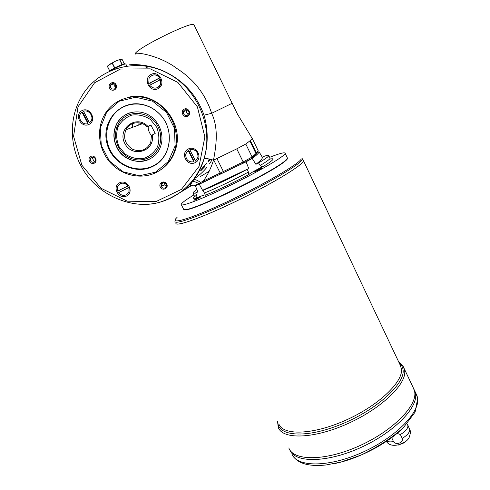 <?xml version="1.0" encoding="UTF-8"?>
<svg xmlns="http://www.w3.org/2000/svg" width="490" height="490" viewBox="0 0 490 490"><rect width="100%" height="100%" fill="white"/><g stroke="black" fill="none" stroke-linecap="round" stroke-linejoin="round"><path stroke-width="0.73" d="M198.634 184.411L194.75 185.882M194.058 185.875L198.738 183.615C195.939 181.827 193.728 181.233 192.117 181.821L193.532 179.708C198.113 173.681 201.561 166.925 203.877 159.428L204.061 158.834C208.256 144.55 208.244 129.997 204.03 115.168C196.349 94.117 182.249 79.147 161.718 70.26C141.298 62.003 126.016 65.415 129.752 64.772M187.878 187.364C186.414 188.405 187.676 186.653 191.651 182.096M126.549 128.643L126.634 129.507M184.54 111.212L184.062 110.495M132.527 123.627L132.502 127.351M114.574 88.984L114.93 88.512M209.91 159.152L208.397 161.535M204.875 166.257L200.796 170.636M164.101 185.722L161.026 185.686M160.996 185.269L163.758 185.3M200.545 170.128L206.725 162.962M207.944 161.198L209.322 159.017M397.078 433.356L400.379 434.544L402.223 438.372C403.827 442.623 395.798 445.545 393.482 441.6C390.555 442.09 388.301 441.925 386.72 441.116M393.482 441.6L391.688 437.595M405.99 441.368L398.186 445.122M406.976 423.838L407.95 425.669C407.98 428.53 405.457 431.488 400.379 434.544M261.819 167.996C261.415 168.633 254.347 172.039 254.561 171.488C254.408 171.09 262.034 167.366 261.85 167.929L261.819 167.996M196.876 189.557C194.438 191.21 193.14 192.325 192.993 192.901C192.895 193.403 193.789 193.403 195.657 192.907L197.856 191.964L195.332 185.741M199.357 184.105L198.818 184.356L199.283 184.228L202.56 190.31L203.062 190.31C213.726 186.114 232.634 177.129 247.193 169.301L248.418 172.088L248.357 174.844C250.935 172.823 256.135 169.889 263.951 166.043C262.499 166.747 261.219 166.569 260.11 165.516L258.579 162.937C265.335 158.925 268.722 156.475 268.728 155.593C268.636 155.097 267.24 155.275 264.539 156.138L262.371 157.339C262.658 158.429 260.496 160.757 255.896 164.315L252.215 158.435L246.066 161.835L199.283 184.228M248.357 174.844C232.315 183.303 217.983 190.096 205.365 195.228L203.062 190.31M195.657 192.907L196.79 195.614C197.029 197.047 196.496 198.064 195.185 198.671C200.967 196.025 204.355 194.769 205.347 194.898M257.458 152.188L258.157 150.822L255.982 153.584L256.086 154.246L252.203 157.694L252.099 157.021L243.156 161.945L243.726 162.845L223.961 172.394L223.367 171.506L220.194 173.031L220.868 173.877L204.067 181.839L203.381 181.006L220.194 173.031L213.769 160.065L213.475 160.206C211.166 167.8 207.803 174.734 203.381 181.006L200.655 182.494C197.568 180.326 195.283 179.352 193.801 179.585L193.532 179.708M251.591 158.533L243.726 162.845C247.775 161.039 250.604 159.324 252.203 157.694L251.591 158.533M223.991 172.4L243.757 162.852M204.122 181.839L220.917 173.877M201.261 183.205L199.295 184.111L198.738 183.615L200.655 182.494L201.219 183.199L194.285 185.937L190.126 185.226L193.801 179.585C198.279 173.589 201.635 166.87 203.883 159.428L203.742 159.501C195.314 187.131 168.817 205.561 141.169 204.367M258.922 151.484L259.014 151.704C259.235 152.69 256.968 154.938 252.215 158.435M247.193 169.301L202.56 190.31M248.675 168.352L246.066 161.835M255.168 154.307L255.492 155.061L256.435 153.125L250.329 140.501L249.851 140.918L255.982 153.584L252.099 157.021L245.79 144.023L236.762 148.862L243.156 161.945L223.367 171.506L216.941 158.527L236.762 148.862M258.579 162.937L255.896 164.315M287.238 158.54L284.917 161.235C273.549 171.819 197.164 209.304 186.286 209.702L184.228 209.622M287.226 157.67L287.122 158.723L285.064 160.793C273.641 171.414 196.753 209.144 185.845 209.555L183.548 209.083L181.374 204.802M269.671 157.315C279.655 153.37 284.812 152.035 285.143 153.309L284.855 153.97C282.54 157.621 257.575 172.094 229.945 185.52C202.297 198.971 180.724 207.166 181.196 204.465C181.49 203.05 185.716 199.865 193.887 194.922M196.668 199.258L193.911 200.281C193.758 199.896 201.2 196.196 201.023 196.747L196.668 199.258M151.067 125.33L147.165 126.849C140.912 120.301 129.538 121.906 125.912 129.77C122.966 137.904 125.183 144.397 132.551 149.254C140.691 152.353 146.749 150.099 150.73 142.492L151.477 135.344L155.189 133.458L150.865 124.938L147.919 126.426C136.404 114.054 116.804 128.723 124.815 143.447C132.165 158.423 155.373 151.379 152.243 134.94M151.533 135.718C149.242 133.041 148.115 129.954 148.158 126.457M147.919 126.426L147.165 126.849M158.056 126.69C150.491 110.158 125.771 108.817 118.213 124.35C111.916 135.638 117.171 151.631 128.852 157.474C140.428 163.55 155.287 157.872 159.483 145.512C161.535 139.191 161.057 132.919 158.056 126.69M137.812 159.973C148.243 160.12 155.465 155.299 159.483 145.512M140.263 123.033L140.079 124.57M189.783 149.621C195.228 149.083 197.972 151.612 198.015 157.198L195.51 161.069L189.783 149.621L190.132 149.499C195.443 149.168 198.095 151.722 198.083 157.149L195.584 161.02M193.893 161.859L188.166 150.418L185.747 153.995C185.588 159.722 188.307 162.343 193.893 161.859L193.581 160.218L194.818 159.685M193.581 160.218L189.25 151.563L190.432 150.908M112.167 69.923C117.018 67.001 125.495 63.363 125.814 64.055L125.85 64.129M183.934 111.444L183.658 111.034M132.906 123.48L132.857 127.222M132.57 127.327L132.612 123.59M126.285 129.084L126.34 129.611M135.001 54.849L135.35 53.349C140.526 52.308 162.135 57.061 177.276 68.759C194.187 79.686 205.641 94.539 211.643 113.319L204.03 115.168M135.356 53.349C139.448 46.722 192.839 20.69 193.948 24.745L194.077 25.021M232.009 103.353L211.643 113.313C218.644 128.117 216.353 145.12 213.475 160.206C208.856 158.693 205.72 158.233 204.061 158.834M139.001 122.806L138.768 125.054M188.166 150.418L189.25 151.563M160.689 79.515L160.487 84.537C157.278 89.064 153.652 89.315 149.603 85.285L160.775 79.503L160.573 84.519C159.679 86.399 158.252 87.575 156.286 88.041M151.343 84.384L150.553 82.755L148.727 83.545L149.095 78.161C152.378 73.953 155.949 73.819 159.82 77.769L159.905 77.751C158.27 75.558 156.163 74.609 153.584 74.915M159.764 79.999L158.938 78.388L159.905 77.751M159.82 77.769L148.727 83.545M158.938 78.388L150.553 82.755M139.129 122.825L138.909 125.005M287.397 157.994L287.269 159.03C285.039 162.839 260.331 177.362 232.805 190.714C205.261 204.103 183.53 212.182 183.701 209.42M400.079 364.829L303.433 160.653L303.218 161.406C301.252 166.141 271.068 184.356 236.701 200.98C202.327 217.64 175.518 227.103 175.898 223.226M303.341 161.118L303.212 161.412C301.246 165.951 274.131 182.543 241.503 198.628C208.881 214.736 180.424 225.584 176.578 223.942M303.188 160.138L303.218 161.4C301.246 166.135 271.068 184.344 236.695 200.967C202.321 217.633 175.518 227.091 175.892 223.213M291.856 453.832C296.364 467.043 327.4 467.809 361.246 452.876C395.136 438.091 420.353 412.347 417.584 398.033L417.002 395.681L414.975 391.4L415.551 393.721C418.24 407.876 392.913 433.503 358.992 448.338C325.115 463.307 294.141 462.719 289.719 449.661C294.147 462.713 325.121 463.295 358.992 448.332C392.907 433.503 418.227 407.876 415.538 393.727C418.233 407.864 392.913 433.497 358.992 448.326C325.115 463.295 294.135 462.707 289.713 449.655M413.15 387.535L415.545 393.715M414.699 391.927L414.13 389.611L414.705 391.933C417.358 406.02 391.994 431.598 358.061 446.445C324.172 461.433 293.216 460.918 288.831 447.934C293.228 460.912 324.178 461.427 358.061 446.445C391.988 431.598 417.345 406.02 414.693 391.939C417.351 406.008 391.988 431.592 358.055 446.439C324.166 461.427 293.21 460.912 288.824 447.921M161.014 184.932L163.587 185.024M200.845 170.722L204.973 166.453M208.556 161.853L210.271 159.238M209.15 171.261L200.232 176.669M145.683 67.957L148.715 66.524M195.688 176.694L195.345 176.835M150.124 158.785C138.94 165.13 123.082 159.654 117.037 147.404C113.086 139.233 113.086 131.246 117.037 123.456C120.044 118.151 124.423 114.574 130.181 112.725M116.865 147.472C112.914 139.301 112.914 131.308 116.865 123.511C122.61 112.89 136.6 108.725 147.704 114.495C158.864 120.142 164.72 134.474 160.726 145.996C154.956 165.663 125.716 166.471 116.865 147.472M120.044 183.854C123.131 182.396 125.844 183.064 128.196 185.863L117.576 191.076L117.686 186.482C120.675 182.28 124.148 182.09 128.098 185.918M127.369 186.28L128.184 187.866L129.139 187.768L129.011 191.866L126.788 194.567M119.395 190.181L120.228 191.755L118.427 192.699L128.95 187.554L128.919 191.927C125.979 196.312 122.488 196.57 118.427 192.699M120.228 191.755L128.184 187.866M84.023 111.138C89.26 109.503 94.282 116.877 90.981 121.318L89.517 122.776L83.521 111.279C88.8 109.197 94.294 116.749 90.871 121.349L89.517 122.776M88.886 121.569L87.851 122.016L87.839 123.621M84.28 112.731L83.318 113.331L81.965 112.094L87.961 123.578C82.577 125.685 77.089 117.833 80.783 113.288L81.965 112.094M83.318 113.331L87.851 122.016M122.09 59.394L124.313 63.792L122.102 59.4L119.713 59.559L122.194 64.46M119.713 59.559L115.793 61.011L112.29 62.947L114.789 67.865M112.29 62.947L107.322 66.156L109.766 70.958C112.21 68.68 125.556 62.506 125.085 63.872L125.434 63.994M120.442 59.259L115.793 61.011L109.564 64.343M107.285 66.205L109.723 70.983L107.322 66.156M115.64 87.814L114.66 86.111L114.893 84.2M188.54 114.201C186.825 113.551 186.133 112.308 186.457 110.477L186.782 109.754M114.476 89.033L115.456 88.145L115.573 85.095C114.078 83.104 112.498 82.926 110.832 84.562C109.962 87.912 111.175 89.407 114.476 89.033M166.496 185.716C165.075 185.22 164.352 184.228 164.34 182.727M187.431 115.236L188.858 113.46C189.949 109.944 184.301 108.07 183.401 111.647C183.303 114.599 184.644 115.793 187.431 115.236M95.562 159.709L94.631 157.694M165.038 187.94L166.404 186.298C167.47 182.972 161.97 181.086 161.112 184.479L161.32 186.592C162.251 188.05 163.489 188.497 165.038 187.94M152.629 166.471C171.359 158.129 175.396 129.09 159.293 113.747C153.946 108.449 147.674 105.24 140.489 104.107C119.738 100.805 101.963 121.11 106.618 141.849C110.679 162.662 134.768 175.549 152.629 166.471M155.538 172.168L168.297 161.571L175.102 145.971L174.483 128.38L166.447 112.351L152.562 101.191L135.669 97.222L119.248 101.216L106.624 112.284L100.26 128.098L101.289 145.469L109.399 161.02L122.966 171.8L139.387 175.775L155.538 172.168M94.184 162.202L95.231 161.192C95.795 158.105 94.558 156.751 91.52 157.137L90.497 158.105C89.891 161.21 91.122 162.576 94.184 162.202M155.949 172.596C165.449 167.752 171.8 160.016 175.004 149.401C180.204 131.332 170.777 109.656 153.548 100.916C136.385 92.022 114.868 97.835 105.191 113.606C96.095 128.172 98.239 148.795 109.858 162.11C121.422 175.481 140.93 179.965 155.949 172.596M159.544 170.569C167.513 165.577 172.884 158.399 175.665 149.034C184.816 121.33 155.606 89.358 127.963 97.437M188.295 148.978C196.649 144.789 203.552 158.674 195.143 162.656C186.843 166.796 179.91 153.039 188.295 148.978M119.627 182.776C127.596 178.776 134.579 192.233 126.543 196.037C118.623 199.981 111.622 186.653 119.627 182.776M81.965 110.611C89.976 106.336 97.21 120.277 89.131 124.35C81.169 128.57 73.923 114.758 81.965 110.611M150.994 74.456C159.397 69.972 166.563 84.378 158.099 88.647C149.75 93.069 142.566 78.798 150.994 74.456M116.093 84.721C118.402 89.18 111.843 92.616 109.595 88.139C107.273 83.692 113.833 80.225 116.093 84.721M187.658 116.179C183.444 118.347 179.916 111.267 184.173 109.154C188.399 106.967 191.921 114.084 187.658 116.179M160.31 187.131C158.092 182.899 164.609 179.726 166.753 184.007C168.958 188.258 162.447 191.394 160.31 187.131M90.785 156.433C94.754 154.381 98.325 161.192 94.325 163.158C90.368 165.197 86.791 158.417 90.785 156.433M122.739 107.298C128.356 104.444 134.37 103.457 140.777 104.339C147.882 105.454 154.081 108.633 159.373 113.876C175.298 129.042 171.304 157.768 152.776 166.018C138.082 173.368 118.445 166.226 110.483 150.693C102.3 135.277 107.849 114.887 122.739 107.298M121.979 120.791L122.163 119.144M409.395 428.37L409.763 429.461C409.812 432.345 407.294 435.316 402.223 438.372M196.79 195.614C194.946 196.074 194.065 196.049 194.156 195.535L193.121 193.195M248.418 172.088C233.902 179.91 215.116 188.821 204.422 192.987M270.027 157.964L270.119 158.135C270.131 159.048 266.799 161.51 260.11 165.516M195.185 198.671C192.313 199.203 192.466 198.266 195.645 195.859M156.757 127.32L150.399 119.468C144.605 115.732 138.425 114.268 131.859 115.07C125.697 117.318 121.036 121.349 117.87 127.18C116.014 133.617 116.357 140.03 118.905 146.43L125.22 154.13C130.916 157.792 137.004 159.262 143.484 158.527C149.609 156.396 154.295 152.451 157.553 146.7C159.52 140.281 159.256 133.825 156.757 127.32M141.518 123.376L141.426 124.08M81.426 96.787C97.675 68.202 136.147 56.889 166.918 72.851C197.825 88.512 214.007 127.841 203.742 159.501C201.347 166.661 197.978 173.227 193.654 179.193C190.886 182.813 187.113 186.69 182.335 190.831C175.592 195.7 168.291 199.436 160.426 202.021C133.537 210.48 96.506 195.92 80.899 165.712C69.439 144.366 69.366 117.245 81.426 96.787M179.628 192.858L191.602 185.496M191.566 185.496L180.492 192.239M94.38 162.092L91.789 157.014M113.423 83.465L112.78 84.237M190.812 182.721L192.68 181.649M255.982 154.583L258.187 150.761L252.228 138.437M258.169 150.724L252.24 138.468L237.344 113.901L193.948 24.745M147.018 65.801L145.891 66.034M193.728 179.101C198.775 175.843 203.215 171.849 207.056 167.121M209.536 163.819L212.121 159.758M249.851 140.918L245.79 144.023M252.203 138.517L250.329 140.501M213.769 160.065L216.941 158.527M400.11 364.897L401.445 368.866C403.497 381.698 378.298 405.836 345.297 420.414C312.326 435.12 282.632 435.604 278.822 423.856M174.961 221.407C174.55 225.21 201.323 215.661 235.715 198.977C270.094 182.335 300.321 164.187 302.33 159.526L302.544 158.785L303.426 160.64M177.08 217.407C168.131 225.412 189.636 219.361 226.349 202.156C263.044 185.012 299.286 163.825 301.301 158.882M401.69 429.265C385.936 444.43 358.196 458.726 335.344 463.411M292.689 455.541C297.853 463.595 308.957 466.743 326.003 464.986L340.985 462.058L360.861 455.149C377.478 447.248 391.694 438.036 403.503 427.513L415.097 412.139L417.725 398.382L416.004 393.568M277.53 421.339L278.259 427.36C282.234 439.567 312.914 439.193 346.957 424.009C381.036 408.954 406.902 383.946 404.648 370.667L403.484 366.986M399.172 362.925C401.402 364.701 402.694 366.979 403.043 369.766C405.42 383.456 376.816 409.818 341.395 424.23C306.017 438.795 277.475 436.339 277.873 422.006M269.439 159.268C275.588 157.657 273.757 159.918 263.951 166.043M119.56 59.621L122.041 64.521M112.094 63.045L114.599 67.969M81.861 165.197L73.586 136.269L78.002 106.851L94.619 82.749L120.43 69.041L150.271 68.851L177.876 82.418L197.397 106.875L204.863 136.955L199.038 166.392L181.465 189.361L155.881 201.635L127.278 201.176L100.983 188.227L81.861 165.197M407.796 425.032L410.197 430.612C410.81 431.316 410.424 433.711 409.046 437.784C408.09 439.634 405.996 441.533 402.762 443.487C394.652 446.5 389.17 445.796 386.322 441.38M268.728 155.593L270.119 158.135M284.917 161.235L285.064 160.793M186.286 209.702L185.845 209.555M285.143 153.309L287.397 158.031M125.912 129.77L142.425 123.713M125.814 64.055L126.671 65.752M414.13 389.611L404.146 368.486C403.184 365.877 401.414 363.782 398.829 362.19M259.014 151.704L262.371 157.339M114.568 83.937L110.832 84.562M186.457 110.477L183.401 111.647M163.758 182.629L161.112 184.479M93.259 156.935L90.497 158.105M175.004 149.401L175.665 149.034"/></g></svg>
